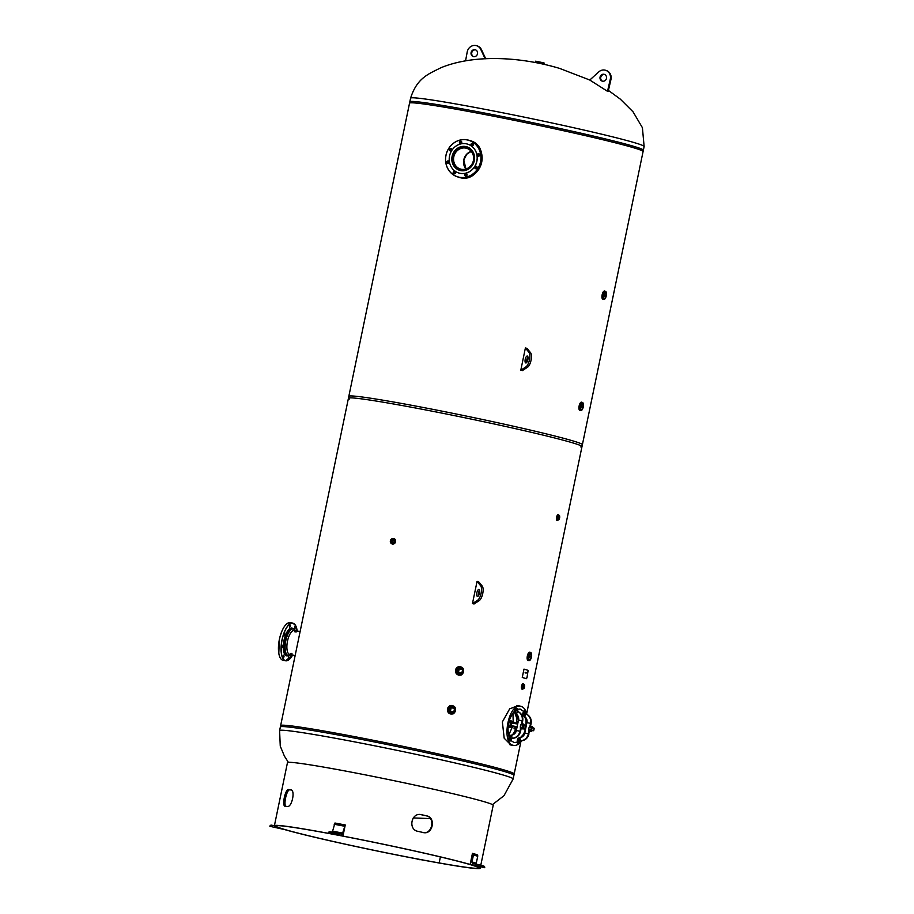 <?xml version="1.0" encoding="UTF-8"?>
<svg xmlns="http://www.w3.org/2000/svg" width="914" height="914" viewBox="0 0 914 914"><rect width="100%" height="100%" fill="white"/><g stroke="black" fill="none" stroke-linecap="round" stroke-linejoin="round"><path stroke-width="1.37" d="M393.146 542.642L391.729 541.008L393.888 540.163M393.614 539.968L392.129 541.122L392.803 542.653M523.231 685.888L522.351 687.808M529.743 653.864L529.892 656.698L528.281 659.154M528.566 657.714L529.08 655.03M518.432 705.814L517.632 705.505M510.538 744.944L511.314 744.944M512.286 745.127L511.017 745.07L504.185 738.215L502.369 721.923L509.669 708.864L518.124 705.574L519.392 705.996M492.497 804.606L503.98 795.694L513.154 778.968A119.254 4.49 11.7 0 0 504.22 775.335A119.254 4.49 11.7 0 0 373.986 745.664A119.254 4.49 11.7 0 0 279.604 730.606L280.358 726.961A119.254 4.49 11.7 0 1 398.047 746.749A119.254 4.49 11.7 0 1 513.908 775.323L520.831 741.917M526.67 713.685L582.378 444.695A119.254 4.49 -168.3 0 0 466.517 416.121A119.254 4.49 -168.3 0 0 348.828 396.333L280.358 726.961M604.542 292.674L604.691 295.508L603.08 297.964M603.366 296.524L603.88 293.84M581.533 403.805L581.681 406.639L580.07 409.106M580.356 407.655L580.87 404.982M349.354 399.041A119.254 4.49 11.7 0 1 348.428 398.241A119.254 4.49 11.7 0 1 466.117 418.029A119.254 4.49 11.7 0 1 581.99 446.603A119.254 4.49 11.7 0 1 580.824 446.969M581.99 446.603L643.365 150.182A119.254 4.49 -168.3 0 0 527.504 121.608A119.254 4.49 -168.3 0 0 409.815 101.82L348.428 398.241M280.644 725.579A119.254 4.49 11.7 0 1 280.827 725.396A119.254 4.49 11.7 0 1 377.848 741.197A119.254 4.49 11.7 0 1 505.259 770.308A119.254 4.49 11.7 0 1 514.102 773.701A119.254 4.49 11.7 0 1 514.194 773.952M643.09 151.564A119.254 4.49 -168.3 0 0 634.156 147.919A119.254 4.49 -168.3 0 0 503.911 118.249A119.254 4.49 -168.3 0 0 409.529 103.191M522.945 728.812L525.516 729.303L522.797 736.364M517.29 742.157L514.159 742.591L510.972 740.557M509.075 737.05C506.699 727.213 508.481 718.633 514.411 711.309M517.507 709.264L520.135 709.024L523.642 711.458M526.064 718.096L526.007 726.504M515.427 714.245L515.245 713.548M521.666 740.866C519.049 744.304 516.364 745.813 513.634 745.378C500.872 743.939 508.241 702.9 520.66 706.236C523.585 706.91 525.641 709.618 526.841 714.337M516.604 729.223L514.034 728.732L516.707 728.709M513.497 726.687L516.958 727.544M516.924 727.681L513.371 726.687M510.332 720.678L513.085 721.512A1.063 0.983 -73.2 0 1 513.725 721.991L514.696 723.42M510.412 721.546L509.109 721.192M516.581 723.785L514.719 723.328M513.291 726.047L512.571 727.555A1.063 0.983 106.8 0 1 511.783 727.761L508.093 726.733M508.07 726.973L511.783 727.761M517.724 723.808L515.256 723.008L517.792 723.5M515.256 723.008L517.895 722.974M511.806 725.762A1.771 0.697 -79.2 0 1 511.337 726.036A1.771 0.697 -79.2 0 1 511.303 726.024L510.035 726.024A1.063 0.983 106.8 0 1 508.858 726.881M510.103 725.67L508.138 726.207M511.863 722.883A1.771 0.697 100.8 0 0 511.543 722.46L509.167 720.986M510.343 722.106L512.023 722.551A1.771 0.697 -79.2 0 1 512.343 722.974M513.931 722.768L510.823 722.197M521.494 723.968L522.145 720.849L518.535 720.049L518.318 720.952L518.581 720.049A5.758 5.29 -73.2 0 0 516.364 714.188L515.839 713.96A5.678 5.221 106.8 0 1 515.839 713.96L516.353 714.257A5.678 5.221 106.8 0 1 518.569 719.855L516.536 729.555L514.034 728.732M511.954 727.784L508.607 735.462M512.937 713L513.2 721.546M510.892 721.854A1.063 0.983 -73.2 0 0 510.149 720.632L509.315 720.472M516.364 730.537L516.364 730.549A5.678 5.221 106.8 0 1 512.057 735.016L511.463 735.096A5.678 5.221 106.8 0 1 511.429 735.107L512.034 735.085A5.758 5.29 -73.2 0 0 516.421 730.469L516.364 730.537M516.536 729.555L516.421 730.206M517.29 708.738A3.279 1.28 100.8 0 0 516.787 708.293A3.279 1.28 100.8 0 0 515.542 709.367L515.622 709.435A3.21 1.257 -79.2 0 1 517.598 710.029L516.547 709.173A2.125 1.954 -73.2 0 0 517.667 711.515L516.353 714.257L515.85 713.971A2.845 2.616 106.8 0 1 514.433 711.058L514.468 710.898A3.279 1.28 100.8 0 1 516.284 708.201A3.279 1.28 100.8 0 1 516.524 708.316M515.542 709.367L515.839 713.96M516.307 714.142L515.313 711.195L515.622 709.435L516.547 709.173M511.497 735.096L512.126 738.261A8.523 7.838 -73.2 0 0 519.986 731.269L520.626 728.15M509.886 740.854A3.279 1.28 -79.2 0 1 509.624 740.866A3.279 1.28 -79.2 0 1 508.972 737.427L509.007 737.278A2.845 2.616 106.8 0 1 511.429 735.107L509.349 739.277L511.966 735.096M520.363 726.23L520.5 725.579M511.406 739.894L511.429 739.849A3.21 1.257 -79.2 0 1 509.452 739.255L510.161 740.009A2.125 1.954 106.8 0 1 512.126 738.261L510.503 740.111A2.125 1.954 106.8 0 1 512.457 738.363A8.523 7.838 106.8 0 0 520.317 731.371L519.895 731.394M516.89 709.275A2.125 1.954 106.8 0 0 517.998 711.606A8.523 7.838 106.8 0 1 522.477 720.952L522.145 720.849A8.523 7.838 -73.2 0 0 517.667 711.515L518.101 711.652M524.305 725.248A2.125 0.834 100.8 0 0 524.305 725.225A2.125 0.834 100.8 0 0 524.213 724.848A2.125 0.834 100.8 0 0 523.414 724.608L523.756 724.094L521.894 723.739L522.682 721.043C523.322 716.725 521.768 713.583 518.055 711.629L517.61 710.007L517.735 711.926M512.765 738.352L512.605 738.386C516.764 737.941 519.403 735.633 520.534 731.463L521.117 728.595M524.762 733.074L524.762 733.074A5.678 5.221 106.8 0 1 520.454 737.552L519.86 737.632A5.678 5.221 106.8 0 1 519.826 737.632L520.432 737.621A5.758 5.29 -73.2 0 0 524.819 733.005L524.762 733.074M525.687 711.275A3.279 1.28 100.8 0 0 525.184 710.829A3.279 1.28 100.8 0 0 523.939 711.903L523.631 713.731L522.831 713.583A2.845 2.616 106.8 0 0 524.213 716.473A5.678 5.221 106.8 0 1 524.236 716.496L524.75 716.793A5.678 5.221 106.8 0 1 526.978 722.38L524.819 732.742M529.892 726.493L530.543 723.385L526.932 722.574L526.715 723.477L526.978 722.586A5.758 5.29 -73.2 0 0 524.762 716.713L524.236 716.496M525.287 711.8A2.125 1.954 106.8 0 0 526.407 714.142A8.523 7.838 106.8 0 1 530.874 723.477L530.543 723.385A8.523 7.838 -73.2 0 0 526.064 714.04L526.007 712.543L524.956 711.709A2.125 1.954 -73.2 0 0 526.064 714.04L524.705 716.679L524.03 711.96A3.21 1.257 -79.2 0 1 525.996 712.554L526.144 714.451M519.895 737.621L520.534 740.797A8.523 7.838 -73.2 0 0 528.383 733.805L529.035 730.686M518.284 743.379A3.279 1.28 -79.2 0 1 518.021 743.402A3.279 1.28 -79.2 0 1 517.37 739.952L517.404 739.803A2.845 2.616 106.8 0 1 519.826 737.632L517.747 741.814L520.363 737.632M528.772 728.766L528.898 728.115M519.803 742.419L519.826 742.385A3.21 1.257 -79.2 0 1 517.85 741.791L518.569 742.545A2.125 1.954 106.8 0 1 520.534 740.797L518.524 743.493A3.279 1.28 100.8 0 0 519.152 743.265M532.691 727.704L532.702 727.761A2.125 0.834 100.8 0 0 532.702 727.761A2.125 0.834 100.8 0 0 532.611 727.373A2.125 0.834 100.8 0 0 531.811 727.133L532.165 726.619L530.303 726.264L531.091 723.568C531.72 719.249 530.177 716.119 526.453 714.154L526.498 714.188M523.939 711.903L524.956 711.709M524.922 710.841A3.279 1.28 100.8 0 0 524.682 710.726A3.279 1.28 100.8 0 0 522.865 713.434L522.831 713.583M521.174 740.877L521.003 740.911C525.162 740.477 527.812 738.169 528.932 733.988L528.292 733.919M523.711 725.145L523.185 727.932M523.459 728.458L522.762 728.904L522.214 727.464L523.414 724.608A2.125 0.834 100.8 0 0 522.637 726.287A2.125 0.834 100.8 0 0 522.659 728.218A2.125 0.834 100.8 0 0 523.459 728.458A2.125 0.834 100.8 0 0 523.768 728.07A2.125 0.834 100.8 0 0 523.779 728.047L523.711 728.15M520.363 727.464L520.363 727.418A2.125 0.834 -79.2 0 1 520.363 727.418A2.125 0.834 -79.2 0 1 520.432 725.865A2.125 0.834 -79.2 0 1 520.9 724.574A2.125 0.834 -79.2 0 1 520.923 724.528L520.9 724.574M523.756 724.094L524.213 724.848M521.894 723.739L520.432 725.865L520.317 731.371L516.376 730.469L512.046 735.016M521.197 724.185L520.854 724.699L522.717 725.053M522.214 727.464L520.352 727.11L520.454 727.795M522.762 728.904L520.9 728.549M534.062 728.275L533.616 730.617M534.21 728.652L533.696 730.56L534.21 728.652M532.108 727.67L531.582 730.457M531.857 730.983L531.16 731.44L530.611 729.989L531.811 727.133A2.125 0.834 100.8 0 0 531.034 728.824A2.125 0.834 100.8 0 0 531.057 730.743A2.125 0.834 100.8 0 0 531.857 730.983A2.125 0.834 100.8 0 0 532.165 730.594A2.125 0.834 100.8 0 0 532.177 730.572L532.119 730.674M528.76 729.943L528.772 730A2.125 0.834 -79.2 0 1 528.76 729.943A2.125 0.834 -79.2 0 1 528.829 728.401A2.125 0.834 -79.2 0 1 529.297 727.11A2.125 0.834 -79.2 0 1 529.332 727.064L529.343 727.03M532.611 727.373L532.165 726.619M530.303 726.264L528.829 728.401L528.715 733.896L529.526 731.12M530.611 729.989L528.749 729.635L528.852 730.32M529.606 726.721L529.252 727.236L531.114 727.59M531.16 731.44L529.297 731.074M525.664 725.75L524.967 725.762L525.219 728.081M525.15 725.933L525.721 725.819L525.299 728.035L525.15 725.933M510.035 725.659L510.743 722.231M510.412 721.797L509.429 721.614L508.63 723.625A2.125 0.834 -79.2 0 1 508.847 722.848A2.125 0.834 -79.2 0 1 508.858 722.825L508.572 725.773L510.172 726.264M508.515 724.642A2.125 0.834 -79.2 0 1 508.515 724.585A2.125 0.834 -79.2 0 1 508.63 723.625L508.572 725.773L509.544 725.967M296.17 631.997A12.248 4.787 100.8 0 0 294.399 630.477A12.248 4.787 100.8 0 0 288.801 636.647A12.248 4.787 100.8 0 0 289.818 654.538A12.248 4.787 100.8 0 0 292.023 653.784M287.236 635.778A13.584 5.301 100.8 0 0 285.419 651.031A13.584 5.301 100.8 0 0 290.812 654.778L290.858 654.732A13.584 5.301 -79.2 0 1 285.671 641.377A13.584 5.301 -79.2 0 1 295.393 630.591A13.584 5.301 100.8 0 0 287.236 635.778M289.235 654.321A12.248 4.787 100.8 0 0 291.075 653.327A12.248 4.787 -79.2 0 1 289.212 654.31M295.119 632.065A12.248 4.787 100.8 0 0 293.771 630.466M293.76 630.466A12.248 4.787 -79.2 0 1 295.085 632.054M294.799 626.444L295.108 628.204L294.377 628.695L295.165 628.226L294.822 626.433L294.388 628.718M290.024 624.982L289.589 627.278L290.561 625.816L290.024 624.982L290.503 625.827L289.578 627.244M284.791 632.819L284.368 635.081M288.561 656.606L289.053 657.429L288.127 658.857L288.584 656.595L288.139 658.88M282.118 647.649L282.403 645.25L282.118 647.649M283.763 655.167L284.071 656.915L283.329 657.406M282.22 645.295L281.786 647.58M283.431 655.715L283.351 657.429L283.431 655.715M461.764 147.497A11.539 10.614 106.8 0 1 473.635 162.121A11.539 10.614 106.8 0 1 455.389 166.428A11.539 10.614 106.8 0 1 461.764 147.497M459.742 170.312A12.248 11.265 106.8 0 1 452.007 158.248A12.248 11.265 106.8 0 1 461.376 146.72A12.248 11.265 106.8 0 1 466.803 146.857M461.262 146.686A12.248 11.265 106.8 0 1 466.746 146.846A12.248 11.265 106.8 0 1 473.989 161.812A12.248 11.265 106.8 0 1 459.673 170.29A12.248 11.265 106.8 0 1 451.893 158.248A12.248 11.265 106.8 0 1 461.262 146.686M461.239 146.64A12.293 11.299 -73.2 0 0 454.452 166.816A12.293 11.299 -73.2 0 0 473.886 162.224A12.293 11.299 -73.2 0 0 461.239 146.64M465.592 173.192A15.081 13.87 -73.2 0 0 477.131 158.945A15.081 13.87 -73.2 0 0 467.545 144.115A15.081 13.87 -73.2 0 0 449.905 154.557A15.081 13.87 -73.2 0 0 458.839 173.009A15.081 13.87 -73.2 0 0 465.592 173.192M447.849 160.967A1.245 1.143 106.8 0 1 449.14 162.509A1.245 1.143 106.8 0 1 446.9 162.144A1.245 1.143 106.8 0 1 447.849 160.967M447.826 160.921A1.291 1.188 -73.2 0 0 447.117 163.035A1.291 1.188 -73.2 0 0 449.151 162.555A1.291 1.188 -73.2 0 0 447.826 160.921M453.39 171.878A1.291 1.188 -73.2 0 0 454.258 173.843A1.291 1.188 -73.2 0 0 455.446 171.969A1.291 1.188 -73.2 0 0 453.39 171.878M464.735 175.042A1.291 1.188 -73.2 0 0 466.677 175.705A1.291 1.188 -73.2 0 0 466.323 173.546A1.291 1.188 -73.2 0 0 464.735 175.042M475.211 168.564A1.291 1.188 -73.2 0 0 477.085 167.536A1.291 1.188 -73.2 0 0 475.406 166.348A1.291 1.188 -73.2 0 0 475.211 168.564M478.696 156.237A1.291 1.188 -73.2 0 0 479.404 154.123A1.291 1.188 -73.2 0 0 477.371 154.603A1.291 1.188 -73.2 0 0 478.696 156.237M458.839 173.009L458.908 173.02A15.081 13.87 -73.2 0 0 458.908 173.02A15.081 13.87 -73.2 0 0 465.66 173.214A15.081 13.87 -73.2 0 0 477.199 158.967A15.081 13.87 -73.2 0 0 467.614 144.138A15.081 13.87 -73.2 0 0 467.58 144.126L467.614 144.138M473.132 145.28A1.291 1.188 -73.2 0 0 472.264 143.327A1.291 1.188 -73.2 0 0 471.076 145.189A1.291 1.188 -73.2 0 0 473.132 145.28A1.245 1.143 106.8 0 1 471.076 144.275A1.245 1.143 106.8 0 1 472.527 143.418A1.245 1.143 106.8 0 1 473.109 145.269M461.787 142.127A1.291 1.188 -73.2 0 0 459.845 141.453A1.291 1.188 -73.2 0 0 460.199 143.624A1.291 1.188 -73.2 0 0 461.787 142.127M451.299 148.605A1.291 1.188 -73.2 0 0 449.425 149.622A1.291 1.188 -73.2 0 0 451.116 150.81A1.291 1.188 -73.2 0 0 451.299 148.605M448.9 161.31A1.245 1.143 -73.2 0 0 448.283 163.366M453.435 171.901A1.245 1.143 106.8 0 1 455.469 172.895A1.245 1.143 106.8 0 1 454.018 173.751A1.245 1.143 106.8 0 1 453.435 171.901M455.241 171.706A1.245 1.143 -73.2 0 0 454.624 173.763M451.299 148.639A1.245 1.143 106.8 0 1 450.271 150.879A1.245 1.143 106.8 0 1 449.539 149.359A1.245 1.143 106.8 0 1 451.299 148.639M451.493 148.822A1.245 1.143 -73.2 0 0 450.876 150.879M464.792 175.031A1.245 1.143 106.8 0 1 466.289 173.58A1.245 1.143 106.8 0 1 467.02 175.1A1.245 1.143 106.8 0 1 464.792 175.031M466.791 173.9A1.245 1.143 -73.2 0 0 466.163 175.956M461.764 142.138A1.245 1.143 106.8 0 1 460.268 143.589A1.245 1.143 106.8 0 1 459.536 142.07A1.245 1.143 106.8 0 1 461.764 142.138M461.49 141.544A1.245 1.143 -73.2 0 0 460.862 143.601M475.257 168.53A1.245 1.143 106.8 0 1 476.274 166.302A1.245 1.143 106.8 0 1 477.017 167.81A1.245 1.143 106.8 0 1 475.257 168.53M476.777 166.622A1.245 1.143 -73.2 0 0 476.16 168.679M473.029 143.738A1.245 1.143 -73.2 0 0 472.412 145.794M478.708 156.203A1.245 1.143 106.8 0 1 477.416 154.66A1.245 1.143 106.8 0 1 479.656 155.026A1.245 1.143 106.8 0 1 478.708 156.203M479.37 154.135A1.245 1.143 -73.2 0 0 478.742 156.191M461.878 148.182A10.819 9.963 106.8 0 1 466.711 148.319A10.819 9.963 106.8 0 1 473.132 161.55A10.819 9.963 106.8 0 1 460.473 169.044A10.819 9.963 106.8 0 1 453.584 158.396A10.819 9.963 106.8 0 1 461.878 148.182M453.755 712.086A3.165 2.925 -83.6 0 1 448.888 709.173A3.165 2.925 -83.6 0 1 454.407 708.419M454.498 708.636A3.165 2.925 -83.6 0 1 453.79 712.052L449.699 711.252L450.453 707.619L451.173 707.699L450.419 711.332L449.699 711.252M450.419 711.332L453.778 712.086L454.532 708.441L451.173 707.699M448.694 709.127A3.382 3.142 -83.6 0 1 454.875 710.155A3.382 3.142 -83.6 0 1 451.139 713.137A3.382 3.142 -83.6 0 1 448.694 709.127M461.81 673.184A3.165 2.925 -83.6 0 1 456.943 670.27A3.165 2.925 -83.6 0 1 462.461 669.516M462.553 669.745A3.165 2.925 -83.6 0 1 461.844 673.15L457.754 672.361L458.508 668.717L459.228 668.797L458.474 672.441L457.754 672.361M458.474 672.441L461.833 673.184L462.587 669.551L459.228 668.797M456.749 670.225A3.382 3.142 -83.6 0 1 462.93 671.264A3.382 3.142 -83.6 0 1 459.194 674.246A3.382 3.142 -83.6 0 1 456.749 670.225M529.732 652.208L529.754 652.219A4.262 1.668 100.8 0 0 529.754 652.219A4.262 1.668 100.8 0 0 527.332 656.001A4.262 1.668 100.8 0 0 528.086 660.571A4.262 1.668 100.8 0 0 528.155 660.582A4.262 1.668 100.8 0 0 528.201 660.594L528.143 660.582A4.262 1.668 -79.2 0 1 527.367 655.921A4.262 1.668 -79.2 0 1 529.834 652.23L529.754 652.219M528.738 656.229A3.165 1.234 -79.2 0 1 530.497 653.476A3.165 1.234 -79.2 0 1 531.137 656.812A3.165 1.234 -79.2 0 1 529.309 659.691A3.165 1.234 -79.2 0 1 528.738 656.229M583.086 403.097A4.159 1.622 100.8 0 0 582.481 402.446A4.159 1.622 100.8 0 0 582.469 402.446A4.159 1.622 100.8 0 0 580.07 406.044A4.159 1.622 100.8 0 0 580.927 410.603L580.024 410.535A4.262 1.668 -79.2 0 1 579.887 410.512A4.262 1.668 -79.2 0 1 579.145 405.862A4.262 1.668 -79.2 0 1 581.612 402.183A4.262 1.668 100.8 0 0 581.533 402.16L581.521 402.16A4.262 1.668 100.8 0 0 579.122 405.942A4.262 1.668 100.8 0 0 579.876 410.512A4.262 1.668 100.8 0 0 579.944 410.523A4.262 1.668 100.8 0 0 579.979 410.535M580.516 406.17A3.165 1.234 -79.2 0 1 582.275 403.417A3.165 1.234 -79.2 0 1 582.915 406.753A3.165 1.234 -79.2 0 1 581.098 409.632A3.165 1.234 -79.2 0 1 580.516 406.17M604.531 291.018L604.542 291.018A4.262 1.668 100.8 0 0 602.132 294.811A4.262 1.668 100.8 0 0 602.886 299.369A4.262 1.668 100.8 0 0 602.954 299.392A4.262 1.668 100.8 0 0 603 299.392A4.262 1.668 -79.2 0 1 602.897 299.381A4.262 1.668 -79.2 0 1 602.166 294.731A4.262 1.668 -79.2 0 1 604.634 291.04A4.262 1.668 100.8 0 0 604.554 291.018L605.491 291.315A4.159 1.622 100.8 0 0 603.091 294.902A4.159 1.622 100.8 0 0 603.937 299.472A4.159 1.622 100.8 0 0 604.748 299.084M603.526 295.039A3.165 1.234 -79.2 0 1 605.297 292.286A3.165 1.234 -79.2 0 1 605.936 295.622A3.165 1.234 -79.2 0 1 604.108 298.49A3.165 1.234 -79.2 0 1 603.526 295.039M522.191 689.213A2.845 1.108 -79.2 0 1 522.1 689.213A2.845 1.108 -79.2 0 1 521.551 686.208A2.845 1.108 -79.2 0 1 523.162 683.638A2.845 1.108 -79.2 0 1 523.242 683.661M523.082 686.437A1.691 0.663 -79.2 0 1 524.03 684.963A1.691 0.663 -79.2 0 1 524.373 686.757A1.691 0.663 -79.2 0 1 523.402 688.288A1.691 0.663 -79.2 0 1 523.082 686.437M395.579 541.739A2.845 2.616 106.8 0 1 392.152 543.956L392.117 543.944A2.845 2.616 -73.2 0 0 395.511 541.716A2.845 2.616 -73.2 0 0 390.404 540.608A2.845 2.616 -73.2 0 0 392.117 543.944C389.455 541.351 389.924 539.511 393.511 538.449L393.831 538.529A2.845 2.616 106.8 0 1 395.579 541.739M391.021 540.825A1.691 1.554 106.8 0 1 393.043 539.489A1.691 1.554 106.8 0 1 394.048 541.568A1.691 1.554 106.8 0 1 391.021 540.825M558.603 519.163A1.485 0.583 -79.2 0 1 558.34 517.575A1.485 0.583 -79.2 0 1 559.185 516.239A1.485 0.583 -79.2 0 1 559.482 517.815A1.485 0.583 -79.2 0 1 558.625 519.163A1.485 0.583 -79.2 0 1 558.603 519.163M558.328 519.689A2.068 0.811 -79.2 0 1 558.283 519.689A2.925 1.143 -79.2 0 1 557.323 520.386A2.925 1.143 -79.2 0 1 556.74 517.29A2.925 1.143 -79.2 0 1 558.42 514.628A2.925 1.143 -79.2 0 1 558.454 514.639A2.925 1.143 -79.2 0 1 559.048 515.633L558.911 515.633M423.136 832.505A105.053 3.953 -168.3 0 0 417.995 831.363C407.69 829.638 411.357 811.929 421.457 814.694A105.053 3.953 11.7 0 1 426.587 815.836C436.389 817.516 432.722 835.213 423.136 832.505L423.913 832.643M422.611 832.448C432.185 835.156 435.852 817.447 426.061 815.779A103.636 3.896 -168.3 0 0 420.92 814.637L420.394 814.534M291.36 790.004A103.636 3.896 -168.3 0 0 289.932 789.845C286.55 789.011 282.883 806.719 286.482 806.525M285.202 806.239C281.592 806.434 285.259 788.725 288.653 789.559A105.053 3.953 11.7 0 1 290.778 789.799C295.599 789.879 291.932 807.588 287.327 806.468A105.053 3.953 -168.3 0 0 285.202 806.239L285.077 806.217M480.798 865.181L493.206 805.268A105.053 3.953 -168.3 0 0 391.135 780.088A105.053 3.953 -168.3 0 0 287.464 762.653L274.406 825.696A105.053 3.953 11.7 0 1 378.088 843.131A105.053 3.953 11.7 0 1 480.158 868.3A105.053 3.953 11.7 0 1 440 863.159L440 863.159A105.053 3.953 11.7 0 1 331.474 841.131A105.053 3.953 11.7 0 1 274.406 825.696M439.143 862.942L439.154 862.942A103.636 3.896 -168.3 0 0 478.765 868.014A103.636 3.896 -168.3 0 0 378.076 843.176A103.636 3.896 -168.3 0 0 275.8 825.982A103.636 3.896 -168.3 0 0 332.09 841.211A103.636 3.896 -168.3 0 0 439.143 862.942L440.388 856.932L439.154 862.942M477.896 866.209L476.205 865.821L477.896 866.209M470.15 864.45L472.458 853.333A1.417 1.302 106.8 0 1 473.452 854.967L472.012 861.913A1.417 1.302 -73.2 0 0 473.006 863.547L479.427 864.77A1.417 1.302 106.8 0 1 480.421 866.403L470.15 864.45L484.694 867.694A1.417 1.302 -73.2 0 0 483.7 866.061L479.667 864.85M484.694 867.694L480.421 866.403M476.423 864.198A1.417 1.302 106.8 0 1 476.285 863.204L477.725 856.258A1.417 1.302 -73.2 0 0 476.72 854.624L472.698 853.413M336.809 834.676L334.467 834.219L336.809 834.676M339.46 833.568L329.211 831.614L328.412 832.848L342.956 836.093L338.683 834.802L339.482 833.568L342.202 834.379L345.252 824.976L342.956 836.093M334.958 823.011L345.229 824.965L334.958 823.011L332.308 832.197M338.683 834.802L328.412 832.848M276.679 827.776L278.359 828.175L276.679 827.776M269.87 826.302L284.414 829.535L269.87 826.302A1.417 1.302 106.8 0 1 271.447 825.159L274.406 825.719M417.755 859.309L420.097 859.777L417.755 859.309M421.891 859.857L411.62 857.903L421.891 859.857M478.925 589.416A3.553 1.325 102.6 0 1 478.982 589.427A3.553 1.325 102.6 0 1 479.507 593.186A3.553 1.325 102.6 0 1 477.439 596.362A3.553 1.325 102.6 0 1 476.891 592.672A3.553 1.325 102.6 0 1 478.925 589.416M479.622 590.353A3.553 1.325 -77.4 0 0 478.399 595.791M477.062 581.395L480.638 585.76A7.803 2.925 102.6 0 1 481.13 593.22A7.803 2.925 102.6 0 1 477.645 600.235L472.458 603.617L477.062 581.395L478.662 581.75L482.249 586.114A7.803 2.925 -77.4 0 1 482.729 593.574A7.803 2.925 -77.4 0 1 479.244 600.589L474.058 603.983L472.458 603.617M527.252 356.037A3.553 1.325 102.6 0 1 527.309 356.049A3.553 1.325 102.6 0 1 527.835 359.796A3.553 1.325 102.6 0 1 525.767 362.972A3.553 1.325 102.6 0 1 525.23 359.293A3.553 1.325 102.6 0 1 527.252 356.037M527.949 356.963A3.553 1.325 -77.4 0 0 526.738 362.401M525.39 348.006L528.966 352.37A7.803 2.925 102.6 0 1 529.457 359.83A7.803 2.925 102.6 0 1 525.973 366.857L520.786 370.239L525.39 348.006L527.001 348.371L530.577 352.735A7.803 2.925 -77.4 0 1 531.068 360.196A7.803 2.925 -77.4 0 1 527.584 367.211L522.397 370.593L520.786 370.239M604.611 74.468A3.553 3.268 -73.2 0 0 602.577 81.22M606.028 79.507A3.553 3.268 106.8 0 1 600.132 76.799A3.553 3.268 106.8 0 1 604.28 74.342A3.553 3.268 106.8 0 1 606.028 79.507M607.513 91.32L608.176 91.526L610.952 79.472A7.803 7.186 -73.2 0 0 606.176 70.469L605.514 70.264A7.803 7.186 106.8 0 1 610.278 79.267L607.513 91.32L589.781 80.044L598.727 71.92A7.803 7.186 106.8 0 1 605.514 70.264M471.041 53.789A3.553 3.268 106.8 0 1 475.326 49.779A3.553 3.268 106.8 0 1 477.428 54.12A3.553 3.268 106.8 0 1 471.041 53.789M475.646 49.893A3.553 3.268 -73.2 0 0 473.612 56.657M465.569 60.861L467.203 52.007A7.803 7.186 106.8 0 1 476.548 45.7A7.803 7.186 106.8 0 1 480.798 49.459L485.151 58.782M485.711 58.759L481.472 49.653A7.803 7.186 -73.2 0 0 477.222 45.906L476.548 45.7M526.053 673.161A119.426 4.49 -168.3 0 0 526.018 673.15L526.041 673.001A119.426 4.49 -168.3 0 0 525.961 672.978L526.064 672.601A119.426 4.49 11.7 0 1 526.098 672.613L526.213 672.715A119.426 4.49 -168.3 0 0 526.19 672.704L526.156 672.864A119.426 4.49 11.7 0 1 526.19 672.875L526.178 672.933A119.426 4.49 -168.3 0 0 526.144 672.921L526.11 673.115A119.426 4.49 11.7 0 1 526.133 673.115L526.121 673.184A119.426 4.49 -168.3 0 0 526.064 673.161L526.121 673.184M525.207 672.418A119.426 4.49 -168.3 0 0 525.139 672.396L525.15 672.338A119.254 4.49 -168.3 0 0 525.15 672.35L525.322 672.384A119.426 4.49 11.7 0 1 525.47 672.43L525.459 672.487A119.426 4.49 -168.3 0 0 525.356 672.464L525.322 672.601A119.426 4.49 11.7 0 1 525.413 672.635L525.401 672.693A119.426 4.49 -168.3 0 0 525.31 672.67L525.276 672.853A119.426 4.49 11.7 0 1 525.367 672.887L525.356 672.955A119.426 4.49 -168.3 0 0 525.23 672.91L525.344 672.384M522.408 677.491A119.426 4.49 11.7 0 1 526.407 678.702L526.978 677.765L526.247 678.668A119.254 4.49 -168.3 0 0 522.26 677.468L523.973 669.128M526.978 677.765L528.132 670.362A119.426 4.49 -168.3 0 0 524.133 669.162M523.985 669.128L522.26 677.468M526.247 678.668L526.818 677.731L526.418 678.702M608.427 90.429L620.32 99.135L633.071 111.851L642.405 127.686L644.13 146.537A119.254 4.49 -168.3 0 0 635.196 142.892A119.254 4.49 -168.3 0 0 504.951 113.233A119.254 4.49 -168.3 0 0 410.58 98.175L409.815 101.82M514.136 728.389L516.673 728.881M517.827 723.328L515.279 722.837M514.125 726.207L513.999 726.801M510.035 726.024L513.062 726.938M515.313 711.195L514.433 711.058M509.007 737.278L509.863 737.472M509.349 739.277A3.279 1.28 100.8 0 0 510.126 740.968A3.279 1.28 100.8 0 0 510.755 740.74M523.711 713.72L524.705 716.679M518.569 742.545L518.901 742.636A2.125 1.954 106.8 0 1 520.866 740.888A8.523 7.838 106.8 0 0 528.715 733.896L524.773 732.994L520.443 737.552M517.404 739.803L518.272 739.997M517.747 741.814A3.279 1.28 100.8 0 0 518.524 743.493L518.021 743.402M518.901 742.636L520.694 740.74M517.107 726.767L511.154 725.636L511.246 723.145L517.69 723.991M511.794 722.871A1.679 0.651 100.8 0 0 510.983 722.905A1.679 0.651 100.8 0 0 510.48 725.099A1.679 0.651 100.8 0 0 511.257 725.659M286.733 623.862A19.08 7.449 100.8 0 0 279.25 640.063A19.08 7.449 100.8 0 0 280.255 657.874M292.617 655.064A19.08 7.449 -79.2 0 1 282.175 656.538A19.08 7.449 -79.2 0 1 284.722 631.425A19.08 7.449 -79.2 0 1 295.61 625.553A19.08 7.449 -79.2 0 1 297.199 631.014L295.61 625.496A19.171 7.483 100.8 0 0 295.553 625.462A19.171 7.483 100.8 0 0 292.8 623.131A19.171 7.483 100.8 0 0 281.866 640.554A19.171 7.483 100.8 0 0 285.625 660.788A19.171 7.483 100.8 0 0 289.121 659.565M293.074 628.683A14.11 5.507 100.8 0 0 283.877 640.942A14.11 5.507 100.8 0 0 287.921 655.715M283.066 660.296A19.171 7.483 -79.2 0 1 279.296 640.063A19.171 7.483 -79.2 0 1 290.229 622.64C285.602 622.868 281.98 628.489 279.353 639.514L278.793 653.384C279.524 657.486 280.941 659.782 283.066 660.296L285.625 660.788L292.629 655.075M290.926 654.744L287.042 655.544A13.756 5.37 -79.2 0 1 284.334 641.022A13.756 5.37 -79.2 0 1 292.194 628.524L293.314 628.729A13.756 5.37 100.8 0 0 285.465 641.24A13.756 5.37 100.8 0 0 288.161 655.761A13.756 5.37 100.8 0 0 290.732 654.847M295.359 630.523A13.756 5.37 100.8 0 0 295.291 630.409A13.756 5.37 100.8 0 0 293.314 628.729L295.508 630.694M445.838 162.692A19.08 17.549 106.8 0 1 469.339 140.505A19.08 17.549 106.8 0 1 474.594 172.552A19.08 17.549 106.8 0 1 445.838 162.692M469.887 140.562L468.825 140.242C460.93 138.345 454.349 140.882 449.094 147.851C446.101 152.41 444.992 157.357 445.792 162.715A19.171 17.629 -73.2 0 0 457.765 176.939A19.171 17.629 -73.2 0 0 466.334 177.179A19.171 17.629 -73.2 0 0 481.004 159.082A19.171 17.629 -73.2 0 0 468.825 140.242A19.171 17.629 -73.2 0 0 445.792 162.715C447.232 169.947 451.219 174.688 457.765 176.939L458.828 177.259C480.273 184.959 492.018 145.989 469.887 140.562A19.171 17.629 106.8 0 1 482.078 159.402A19.171 17.629 106.8 0 1 467.408 177.499A19.171 17.629 106.8 0 1 458.828 177.259M471.247 151.358A10.819 9.963 -73.2 0 0 465.934 169.01M452.099 713.937A4.262 3.942 -83.6 0 1 447.506 708.91A4.262 3.942 -83.6 0 1 453.001 705.859M452.327 705.631A4.262 3.942 96.4 0 0 447.46 709.115A4.262 3.942 96.4 0 0 451.39 714.017M452.567 705.745A4.159 3.85 96.4 0 0 447.963 708.967A4.159 3.85 96.4 0 0 452.27 713.903A4.159 3.85 96.4 0 0 452.567 705.745M452.579 705.825A4.067 3.77 -83.6 0 1 454.532 712.509A4.067 3.77 -83.6 0 1 448.157 711.092A4.067 3.77 -83.6 0 1 452.579 705.825M460.153 675.035A4.262 3.942 -83.6 0 1 455.56 670.008A4.262 3.942 -83.6 0 1 461.056 666.969M460.393 666.729A4.262 3.942 96.4 0 0 455.515 670.213A4.262 3.942 96.4 0 0 459.445 675.126M460.622 666.843A4.159 3.85 96.4 0 0 456.017 670.076A4.159 3.85 96.4 0 0 460.325 675.012A4.159 3.85 96.4 0 0 460.622 666.843M460.633 666.934A4.067 3.77 -83.6 0 1 462.587 673.618A4.067 3.77 -83.6 0 1 456.212 672.19A4.067 3.77 -83.6 0 1 460.633 666.934M531.308 653.156A4.159 1.622 100.8 0 0 530.691 652.505A4.159 1.622 100.8 0 0 528.292 656.103A4.159 1.622 100.8 0 0 529.137 660.662L528.235 660.594A4.262 1.668 -79.2 0 1 528.098 660.571M529.834 652.23L530.691 652.505L531.548 656.526L530.577 659.485L529.137 660.662A4.159 1.622 100.8 0 0 529.949 660.274M530.748 652.607A4.067 1.588 -79.2 0 1 530.828 658.971A4.067 1.588 -79.2 0 1 528.189 658.171A4.067 1.588 -79.2 0 1 530.748 652.607M581.533 402.16L582.481 402.446L583.326 406.479L582.355 409.438L580.927 410.603A4.159 1.622 100.8 0 0 581.738 410.226M582.526 402.548A4.067 1.588 -79.2 0 1 582.618 408.912A4.067 1.588 -79.2 0 1 579.967 408.124A4.067 1.588 -79.2 0 1 582.526 402.548M606.108 291.966A4.159 1.622 100.8 0 0 605.491 291.315L606.348 295.336L605.376 298.295L602.943 299.392M605.548 291.406A4.067 1.588 -79.2 0 1 605.628 297.781A4.067 1.588 -79.2 0 1 602.989 296.981A4.067 1.588 -79.2 0 1 605.548 291.406M543.796 64.231L535.341 62.483M544.07 62.963L535.593 61.204L544.07 62.963L543.979 63.946L535.284 62.152L543.91 64.266M535.593 61.204L535.227 62.46M543.91 62.883L535.775 61.204M523.048 688.71A2.216 0.868 -79.2 0 1 522.865 688.722A2.216 0.868 -79.2 0 1 522.431 686.38A2.216 0.868 -79.2 0 1 523.688 684.369A2.216 0.868 -79.2 0 1 523.722 684.369A2.216 0.868 -79.2 0 1 523.859 684.449M523.859 684.392A2.662 1.04 100.8 0 0 523.414 683.866A2.662 1.04 100.8 0 0 521.757 686.985A2.662 1.04 100.8 0 0 523.025 688.756M523.768 684.06A2.845 1.108 100.8 0 0 523.368 683.672A2.845 1.108 100.8 0 0 523.322 683.661A2.845 1.108 100.8 0 0 521.711 686.243A2.845 1.108 100.8 0 0 522.26 689.236L523.105 688.768A2.753 1.074 -79.2 0 1 521.711 687.065A2.753 1.074 -79.2 0 1 523.436 683.775A2.753 1.074 -79.2 0 1 523.916 684.403M524.396 684.757A2.216 0.868 100.8 0 0 524.088 684.437A2.216 0.868 100.8 0 0 524.053 684.437A2.216 0.868 100.8 0 0 522.785 686.448A2.216 0.868 100.8 0 0 523.219 688.79A2.216 0.868 100.8 0 0 523.665 688.619M522.1 689.213L522.26 689.236A2.845 1.108 100.8 0 0 522.819 689.03M524.145 684.54A2.125 0.834 -79.2 0 1 524.19 687.876A2.125 0.834 -79.2 0 1 522.808 687.465A2.125 0.834 -79.2 0 1 524.145 684.54M393.306 539.02A2.216 2.045 106.8 0 1 394.745 541.556A2.216 2.045 106.8 0 1 392.026 543.27M393.443 538.609A2.662 2.445 -73.2 0 0 390.552 542.128A2.662 2.445 -73.2 0 0 394.722 542.916A2.662 2.445 -73.2 0 0 393.443 538.609M393.466 538.529A2.753 2.525 106.8 0 1 394.779 542.973A2.753 2.525 106.8 0 1 390.472 542.151A2.753 2.525 106.8 0 1 393.466 538.529M393.386 539.043L393.043 538.952A2.216 2.045 -73.2 0 0 391.946 543.247A2.216 2.045 -73.2 0 0 394.597 541.511A2.216 2.045 -73.2 0 0 393.043 538.952C390.232 539.786 389.867 541.214 391.946 543.247L392.106 543.293M392.986 539.032A2.125 1.954 106.8 0 1 394.014 542.47A2.125 1.954 106.8 0 1 390.678 541.842A2.125 1.954 106.8 0 1 392.986 539.032M559.482 516.01A2.068 0.811 100.8 0 0 559.162 515.656A2.068 0.811 100.8 0 0 557.974 517.438A2.068 0.811 100.8 0 0 558.363 519.7A2.068 0.811 100.8 0 0 558.82 519.495M558.146 519.632L558.363 519.7C559.174 520.98 560.373 514.799 559.139 515.645A2.068 0.811 100.8 0 0 559.139 515.645L559.06 515.633A2.068 0.811 -79.2 0 1 559.082 515.645A2.068 0.811 -79.2 0 1 559.094 515.645M558.203 517.495A1.885 0.731 -79.2 0 1 559.596 516.216A1.885 0.731 -79.2 0 1 558.934 519.415A1.885 0.731 -79.2 0 1 558.203 517.495M558.283 519.689A2.068 0.811 -79.2 0 1 557.871 517.507A2.068 0.811 -79.2 0 1 559.06 515.633L559.014 515.622M557.723 514.868A2.753 1.074 100.8 0 0 556.592 517.153A2.753 1.074 100.8 0 0 556.763 519.906M556.683 517.164A2.925 1.143 -79.2 0 1 558.328 514.616A2.925 1.143 -79.2 0 1 558.374 514.628L558.328 514.616C557.986 514.114 557.403 514.948 556.58 517.141C556.443 519.7 556.66 520.774 557.243 520.363A2.925 1.143 -79.2 0 1 557.243 520.363A2.925 1.143 -79.2 0 1 556.683 517.164M289.932 789.845L288.653 789.559M472.012 861.913L476.285 863.204M473.452 854.967L477.725 856.258M332.719 831.192L342.99 833.145M334.158 824.245L344.429 826.199M477.645 600.235L479.244 600.589M480.638 585.76L482.249 586.114M525.973 366.857L527.584 367.211M528.966 352.37L530.577 352.735M610.952 79.472L610.278 79.267M480.798 49.459L481.472 49.653M513.154 778.968L513.908 775.323M279.604 730.606L280.255 746.11L284.414 756.141L288.378 762.333M413.265 817.95L430.323 818.578M644.13 146.537L643.365 150.182M410.58 98.175C417.127 77.587 428.826 73.943 440.879 67.75C473.395 54.36 519.449 56.44 559.539 68.379L589.804 80.032M509.738 744.636L513.634 745.378M516.707 705.482L520.672 706.236M513.999 711.732L514.696 712.806M514.845 713.069L516.559 717.696L517.027 722.814M516.376 727.43L516.044 728.572M515.759 729.395L512.64 734.856M513.177 721.534L510.241 720.655M518.466 720.301L516.353 714.257M512.297 738.204L509.624 740.866M522.123 723.785L522.682 721.043M517.61 710.007L516.284 708.201M526.875 722.837L524.75 716.793M530.52 726.31L531.091 723.568M526.007 712.543L524.682 710.726M531.56 730.457L533.285 730.777M532.085 727.67L533.81 727.99M523.151 727.921L524.876 728.252M523.688 725.133L525.413 725.465M295.61 625.496L292.8 623.131L290.229 622.64M300.112 631.563L294.399 630.477M295.142 655.555L289.818 654.538M471.258 151.37L466.7 154.26L463.798 160.007L465.946 169.01M450.876 713.994L452.27 713.903C454.452 714.839 457.743 707.367 453.161 705.928L451.824 705.528M458.942 675.103L460.325 675.012C462.507 675.937 465.797 668.465 461.216 667.026L459.879 666.637M523.688 684.369L524.099 684.449C525.047 689.841 523.745 687.705 523.219 688.79L522.865 688.722M523.162 683.638L523.928 684.415M480.456 866.883L480.158 868.3M479.553 864.804L483.814 866.084M472.584 853.368L476.845 854.647M329.211 831.614L339.482 833.568"/></g></svg>
